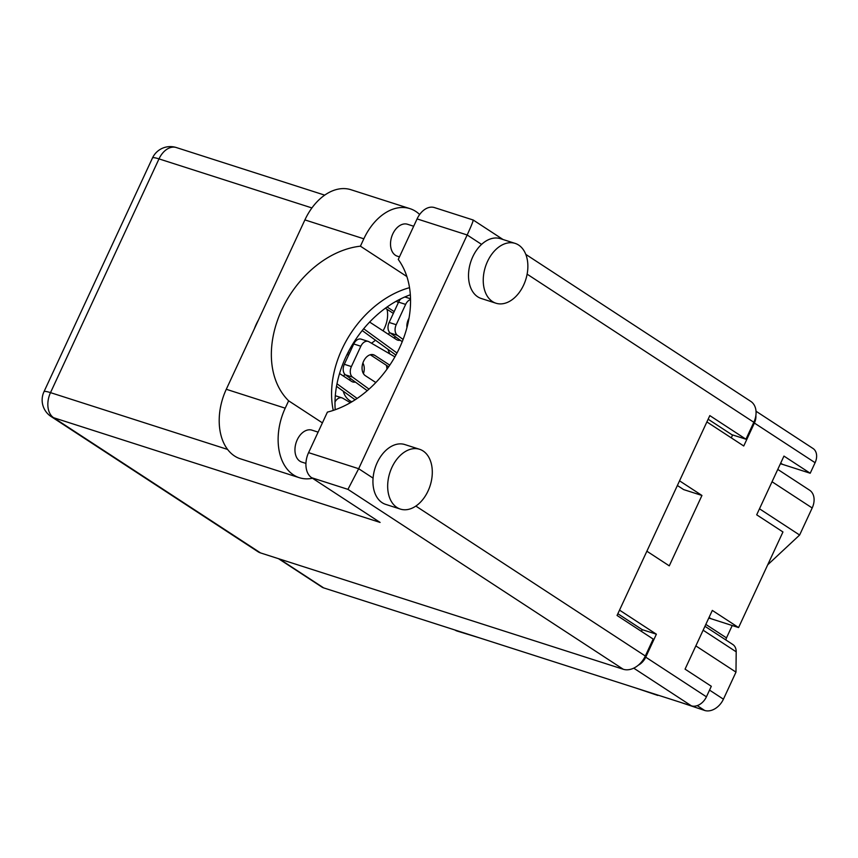 <?xml version="1.0" encoding="UTF-8"?>
<svg xmlns="http://www.w3.org/2000/svg" width="858" height="858" viewBox="0 0 858 858"><rect width="100%" height="100%" fill="white"/><g stroke="black" fill="none" stroke-linecap="round" stroke-linejoin="round"><path stroke-width="1.29" d="M780.362 463.835A32.668 23.734 123.2 0 1 782.657 464.403L810.209 473.241L815.1 462.709L754.396 423.048A13.406 9.738 -56.8 0 0 755.877 415.358M810.209 473.241L783.955 456.091L756.692 514.811L782.957 531.96L738.577 627.563L711.025 618.725A32.668 23.734 -56.8 0 0 708.729 618.157M371.439 343.189A27.22 19.777 -56.8 0 0 375.45 340.197M383.065 330.834A27.22 19.777 -56.8 0 0 384.513 328.046A27.22 19.777 -56.8 0 0 387.012 309.277M344.626 374.045A27.22 19.777 -56.8 0 0 343.844 376.33M343.264 391.227A27.22 19.777 -56.8 0 0 349.849 400.707A27.22 19.777 -56.8 0 0 351.887 401.812M389.446 332.196A27.22 19.777 -56.8 0 0 388.653 334.491M388.073 349.388A27.22 19.777 -56.8 0 0 390.047 354.043M738.577 627.563L712.322 610.413L685.059 669.133L711.314 686.282L706.424 696.825A13.406 9.738 123.2 0 1 691.409 705.844L323.659 587.891A13.406 9.738 123.2 0 1 321.922 587.065L278.475 558.665M756.016 411.229L812.998 448.466A13.406 9.738 123.2 0 1 815.1 462.709M706.885 421.921L743.747 445.999L754.396 423.048M646.878 551.211L669.272 565.851L701.951 495.463L679.547 480.834M638.32 665.186A13.406 9.738 -56.8 0 0 645.731 657.164L656.381 634.201L619.53 610.124M386.969 369.197A27.22 19.777 -56.8 0 0 386.4 365.294M409.652 295.023L410.36 295.249M731.273 437.859L732.625 434.931M641.43 631.402L642.234 629.665L617.857 613.727M642.234 629.665L656.381 634.201M701.951 495.463L683.644 489.596L677.38 485.499M612.505 680.533L591.28 673.723M568.296 666.355L547.082 659.555M524.099 652.177L502.885 645.377M479.901 637.998L457.132 631.059A16.752 12.173 123.2 0 1 454.954 630.029L454.869 629.976M759.491 508.794L799.624 535.027L812.183 507.968L772.039 481.746M799.624 535.027L767.695 564.821M705.823 624.399L726.49 637.891L732.228 625.525M695.849 645.902L735.982 672.125L736.196 651.823L703.131 630.212M709.545 690.111L723.423 699.184L735.982 672.125M723.423 699.184A16.752 12.173 123.2 0 1 704.654 710.456L679.686 702.08M656.702 694.712L657.796 695.43A16.334 11.862 123.2 0 1 657.947 695.109M657.796 695.43L635.488 687.901M704.944 626.297L732.796 644.487A12.559 9.127 123.2 0 1 736.196 651.823M777.777 469.401L809.555 490.165A16.752 12.173 123.2 0 1 812.183 507.968M726.49 637.891A4.183 3.046 -56.8 0 0 726.007 640.057M312.473 478.249A52.349 35.275 -72.2 0 1 299.335 477.702A52.349 35.275 -72.2 0 1 293.49 474.903A52.349 35.275 -72.2 0 1 285.21 408.183L288.642 400.815L322.404 422.876M299.335 477.702L240.401 458.805A52.349 35.275 -72.2 0 1 234.556 456.006A52.349 35.275 -72.2 0 1 226.287 389.285L304.901 219.905A52.349 35.275 -72.2 0 1 350.997 189.736L409.931 208.633A52.349 35.275 -72.2 0 1 419.648 214.511M518.661 245.077A31.414 21.16 107.8 0 0 515.143 243.393A31.414 21.16 107.8 0 0 486.368 264.135A31.414 21.16 107.8 0 0 492.449 301.533A31.414 21.16 107.8 0 0 495.956 303.217A31.414 21.16 107.8 0 0 524.742 282.475A31.414 21.16 107.8 0 0 518.661 245.077M515.143 243.393L500.418 238.674A31.414 21.16 107.8 0 0 481.574 244.391A31.414 21.16 107.8 0 0 477.713 296.804A31.414 21.16 107.8 0 0 481.231 298.487L495.956 303.217M423.091 450.965A31.414 21.16 107.8 0 0 419.573 449.281A31.414 21.16 107.8 0 0 390.798 470.023A31.414 21.16 107.8 0 0 396.879 507.421A31.414 21.16 107.8 0 0 400.396 509.094A31.414 21.16 107.8 0 0 429.172 488.363A31.414 21.16 107.8 0 0 423.091 450.965M419.573 449.281L404.847 444.562A31.414 21.16 107.8 0 0 373.069 478.12A31.414 21.16 107.8 0 0 382.142 502.691A31.414 21.16 107.8 0 0 385.66 504.375L400.396 509.094M335.199 409.749A95.066 69.069 123.2 0 1 410.328 294.787M258.387 320.109A42.503 30.888 -56.8 0 0 254.408 328.689M305.941 463.417L301.737 462.065A16.752 11.283 -72.2 0 1 299.86 461.164A16.752 11.283 -72.2 0 1 296.621 441.216A16.752 11.283 -72.2 0 1 311.969 430.158L318.114 432.132M399.463 256.864L397.308 256.177A16.752 11.283 -72.2 0 1 395.431 255.276A16.752 11.283 -72.2 0 1 392.181 235.339A16.752 11.283 -72.2 0 1 407.539 224.27L413.674 226.244M373.069 478.12L358.676 468.715L467.17 234.974L417.085 218.908L398.262 259.448A95.066 69.069 -56.8 0 1 399.667 347.597A95.066 69.069 -56.8 0 1 327.402 412.108L308.58 452.649L358.676 468.715L347.94 489.36L311.69 477.734L380.105 522.436L53.614 417.717L260.521 552.917L623.262 669.261L347.94 489.36M525.782 254.376L750.739 401.351A19.68 14.296 123.2 0 1 753.817 422.275L745.956 439.21L709.823 415.604L617.052 615.465L653.185 639.071L645.323 656.016A19.68 14.296 123.2 0 1 623.262 669.261M417.085 218.908A19.68 13.267 -72.2 0 1 434.416 207.572L473.187 220.002L503.056 239.521M260.521 552.917A19.68 14.296 123.2 0 1 257.968 551.705L51.062 416.505A19.68 14.296 -56.8 0 0 53.614 417.717A19.68 13.267 -72.2 0 1 50.504 392.632L227.595 449.431M745.956 439.21L731.81 434.674L708.15 419.208M311.69 477.734A19.68 13.267 -72.2 0 1 308.58 452.649M472.855 220.249C473.863 219.584 471.964 224.496 467.17 234.974L481.574 244.391M406.853 276.523L360.414 246.182L363.835 238.803A52.349 35.275 -72.2 0 1 409.931 208.633M360.414 246.182A91.291 66.334 -56.8 0 0 281.799 309.792A91.291 66.334 -56.8 0 0 288.642 400.815M409.513 287.677A91.291 66.334 -56.8 0 0 333.258 410.424M350.418 402.681L342.76 398.209A8.376 5.641 107.8 0 0 341.999 397.876A8.376 5.641 107.8 0 0 334.995 401.962M410.532 299.581A8.376 5.641 107.8 0 0 405.641 304.397L396.214 324.721A8.376 5.641 107.8 0 0 397.361 335.285L403.099 339.457M408.998 318.275A11.304 7.615 107.8 0 0 406.928 327.606M401.083 298.681A8.376 5.641 107.8 0 0 398.573 302.134L389.135 322.458A8.376 5.641 107.8 0 0 390.293 333.011L402.22 341.699M410.51 298.766L405.952 297.297A8.376 5.641 107.8 0 0 404.429 297.125M398.391 302.52L396.192 301.244M363.674 328.753L396.997 353.003M369.626 322.061L396.332 339.5A11.304 7.615 107.8 0 0 397.597 340.111A11.304 7.615 107.8 0 0 400.257 340.261M394.176 311.604L387.087 306.982M408.215 322.254A11.304 7.615 107.8 0 0 407.689 321.224M362.205 330.555L395.892 355.073M393.801 337.848A11.304 7.615 107.8 0 0 395.742 336.979M393.339 313.406L385.371 308.204M394.894 356.864L368.972 341.752A8.376 5.641 107.8 0 0 368.211 341.409A8.376 5.641 107.8 0 0 360.832 346.235L351.394 366.57A8.376 5.641 107.8 0 0 352.552 377.123L369.037 389.124M389.779 365.154L374.796 355.373A11.304 7.615 107.8 0 0 373.541 354.762A11.304 7.615 107.8 0 0 363.181 362.226A11.304 7.615 107.8 0 0 365.369 375.697L375.836 382.539M368.211 341.409L361.132 339.146A8.376 5.641 107.8 0 0 353.753 343.972L344.326 364.296A8.376 5.641 107.8 0 0 345.474 374.86L367.245 390.69M388.674 366.784L370.259 354.751M353.571 344.369L352.831 343.929M336.99 383.794L357.142 398.455M339.554 373.53L351.512 381.349A11.304 7.615 107.8 0 0 352.777 381.949A11.304 7.615 107.8 0 0 355.437 382.1M349.356 353.453L347.994 352.552M363.438 373.648A11.304 7.615 107.8 0 0 362.88 363.063M336.518 386.325L355.126 399.796M348.981 379.697A11.304 7.615 107.8 0 0 350.933 378.818M348.52 355.255L347.104 354.333M355.426 399.603L354.247 399.217M355.03 340.454L355.78 340.991M353.775 342.406L354.365 342.835M780.683 463.127L782.657 464.403M709.051 617.438L711.025 618.725M645.731 657.164L706.424 696.825M279.397 558.966L323.659 587.891M691.409 705.844L633.73 668.157M456.038 630.351L457.132 631.059M704.654 710.456L697.243 705.619M753.817 422.275L527.123 274.152M415.851 506.081L645.323 656.016M311.915 207.936L158.998 158.891L50.504 392.632A19.68 2.649 24.9 0 0 43.973 391.741A19.68 19.68 0 0 0 51.062 416.505M158.998 158.891A19.68 13.267 -72.2 0 1 176.33 147.544A19.68 19.68 0 0 0 152.467 158.001A19.68 2.649 24.9 0 1 158.998 158.891M363.835 238.803L304.901 219.905M285.21 408.183L226.287 389.285M405.641 304.397L398.573 302.134M396.214 324.721L389.135 322.458M397.361 335.285L390.293 333.011M360.832 346.235L353.753 343.972M351.394 366.57L344.326 364.296M352.552 377.123L345.474 374.86M374.796 355.373L372.158 354.526M324.699 195.131L176.33 147.544M152.467 158.001L43.973 391.741M341.999 397.876L335.306 395.72"/></g></svg>
